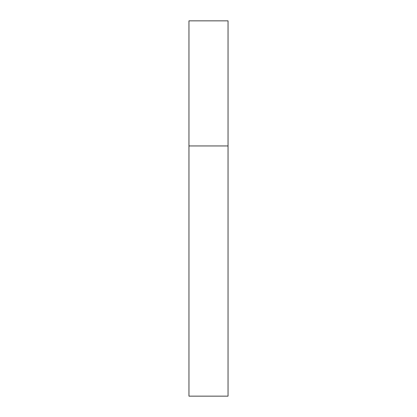 <?xml version="1.0" encoding="UTF-8"?>
<svg xmlns="http://www.w3.org/2000/svg" width="417" height="417" viewBox="0 0 417 417"><rect width="100%" height="100%" fill="white"/><g stroke="black" fill="none" stroke-linecap="round" stroke-linejoin="round"><path stroke-width="0.63" d="M188.953 145.95L228.047 145.95L228.047 20.85L188.953 20.85L188.953 396.15L228.047 396.15L228.047 145.95L188.953 145.95"/></g></svg>
